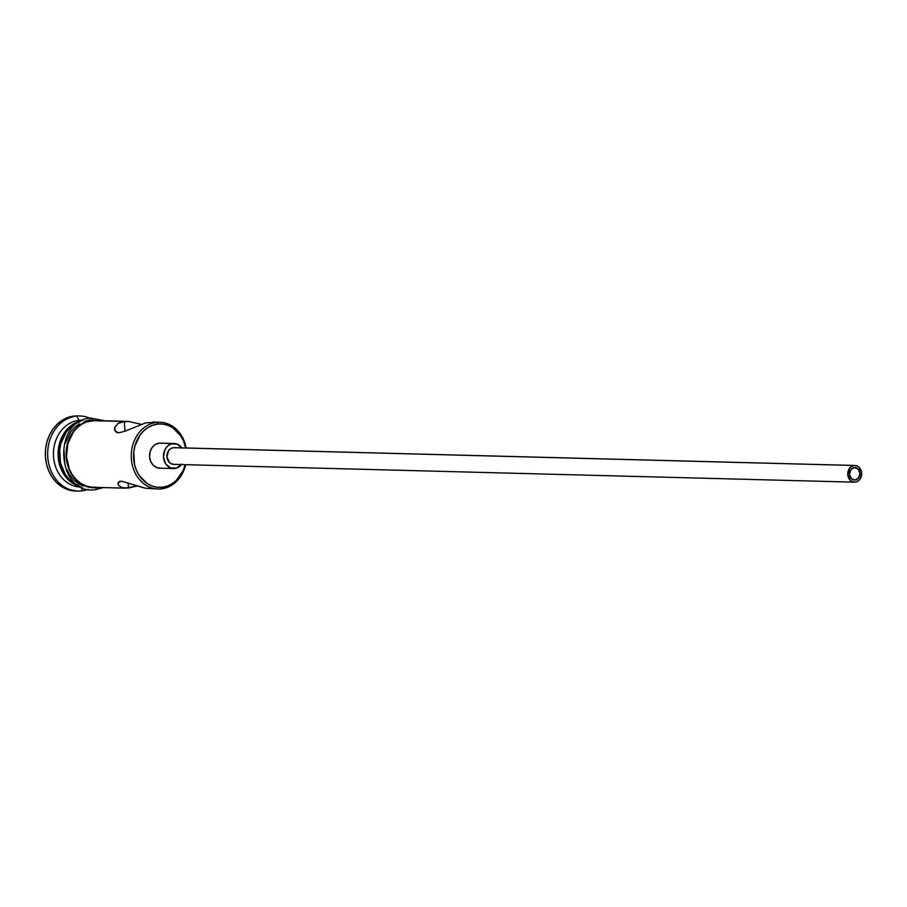 <?xml version="1.0" encoding="UTF-8"?>
<svg xmlns="http://www.w3.org/2000/svg" width="907" height="907" viewBox="0 0 907 907"><rect width="100%" height="100%" fill="white"/><g stroke="black" fill="none" stroke-linecap="round" stroke-linejoin="round"><path stroke-width="1.36" d="M114.543 429.226L116.402 432.299L118.613 432.843L124.996 431.21L145.744 422.855L157.013 422.345L158.045 424.034A31.734 26.394 -88.5 0 1 185.652 447.967L183.565 441.119L180.799 435.893L172.999 427.9L168.271 425.428L163.215 424.125L158.045 424.034L152.943 425.156L148.113 427.446L143.737 430.825L139.995 435.156L134.905 445.983L133.771 452.06L134.531 464.395L136.39 470.177L139.156 475.404L146.957 483.397L151.684 485.869L156.741 487.172L161.911 487.263L161.083 488.907A33.4 27.788 91.5 0 0 185.731 464.679A33.4 27.788 -88.5 0 1 161.083 488.907L161.911 487.263A31.734 26.394 -88.5 0 1 133.646 458.273A31.734 26.394 -88.5 0 1 158.045 424.034L157.013 422.345A33.4 27.788 91.5 0 0 131.334 458.398A33.4 27.788 91.5 0 0 161.083 488.907A33.4 27.788 -88.5 0 1 158.181 489.009A33.4 27.788 -88.5 0 1 131.266 456.652A33.4 27.788 -88.5 0 1 157.013 422.345L145.744 422.855L124.996 431.21L118.613 432.843L115.053 430.972L114.86 427.174L117.989 423.49L120.801 422.197L128.499 421.438L141.911 424.465L128.499 421.438L92.174 420.644A33.4 27.788 91.5 0 0 66.426 454.951A33.4 27.788 91.5 0 0 93.342 487.32L125.676 488.17L121.901 487.592L118.42 485.268L118.193 482.49L121.561 481.175L145.335 488.204L158.181 489.009M855.086 480.052L851.299 478.59L849.508 474.327L850.755 469.758L854.326 467.57A6.258 5.215 -88.5 0 1 854.87 467.547A6.258 5.215 -88.5 0 1 859.915 473.613A6.258 5.215 -88.5 0 1 855.086 480.052A6.258 5.215 -88.5 0 1 854.541 480.064A6.258 5.215 -88.5 0 1 849.496 473.998A6.258 5.215 -88.5 0 1 854.326 467.57L858.113 469.032L859.904 473.295L858.646 477.853L855.086 480.052M174.382 464.327L171.695 463.965L169.337 462.389L166.945 456.709L168.611 450.62L170.754 448.591L173.362 447.695A8.356 6.95 91.5 0 0 166.922 456.266A8.356 6.95 91.5 0 0 173.656 464.361L854.485 482.161A8.356 6.95 -88.5 0 1 847.762 474.066A8.356 6.95 -88.5 0 1 854.19 465.484L174.722 447.718M854.927 465.461L174.087 447.661A8.356 6.95 91.5 0 0 173.362 447.695L854.19 465.484A8.356 6.95 -88.5 0 1 854.927 465.461A8.356 6.95 -88.5 0 1 861.65 473.556A8.356 6.95 -88.5 0 1 855.21 482.127A8.356 6.95 -88.5 0 1 854.485 482.161M160.743 468.125L156.707 467.581L153.17 465.212L150.664 461.38L149.587 456.686L150.086 451.833L152.093 447.559L155.29 444.521L159.213 443.172A12.528 10.419 91.5 0 0 149.553 456.028A12.528 10.419 91.5 0 0 159.655 468.171L173.543 468.534A12.528 10.419 -88.5 0 1 163.453 456.391A12.528 10.419 -88.5 0 1 173.112 443.534L161.253 443.206M181.423 464.565A12.528 10.419 -88.5 0 1 174.632 468.488A12.528 10.419 -88.5 0 1 173.543 468.534M124.826 488.125L137.138 486.005L128.431 488.057L128.114 482.739L128.431 488.057L121.901 487.592L118.42 485.268M124.962 431.233L124.361 421.494L124.962 431.233M81.698 420.746A33.4 27.788 91.5 0 0 58.093 452.99A33.4 27.788 91.5 0 0 79.986 486.413A33.4 27.788 -88.5 0 1 58.093 452.99A33.4 27.788 -88.5 0 1 81.698 420.746M81.211 490.97L82.809 487.796L81.211 490.97A37.572 31.257 -88.5 0 1 77.945 491.095A37.572 31.257 -88.5 0 1 47.663 454.679A37.572 31.257 -88.5 0 1 76.63 416.086A37.572 31.257 91.5 0 0 47.742 456.64A37.572 31.257 91.5 0 0 81.211 490.97A37.572 31.257 91.5 0 0 88.047 489.361A37.572 31.257 -88.5 0 1 81.211 490.97M76.789 491.038L66.789 489.258L61.188 486.333L56.177 482.15L51.96 476.867L48.672 470.676L46.472 463.828L45.429 456.584L45.577 449.214L46.926 442.015L49.409 435.258L52.946 429.192L57.379 424.068L62.56 420.066L68.274 417.356L74.317 416.03L76.63 416.086L79.204 420.304A33.4 27.788 -88.5 0 1 82.809 420.224L82.118 420.202A33.4 27.788 91.5 0 0 79.204 420.304L82.435 420.395L79.204 420.304A33.4 27.788 91.5 0 0 53.456 454.611A33.4 27.788 91.5 0 0 80.372 486.98L81.086 487.002A33.4 27.788 -88.5 0 1 53.468 455.031A33.4 27.788 -88.5 0 1 79.204 420.304L76.63 416.086L74.317 416.03A37.572 31.257 91.5 0 0 45.35 454.622A37.572 31.257 91.5 0 0 75.632 491.038L77.945 491.095M80.224 421.528A33.4 27.788 91.5 0 0 59.488 453.024A33.4 27.788 91.5 0 0 78.546 485.562L73.558 482.955L69.102 479.236L65.349 474.542L60.474 462.955L59.681 449.974L60.871 443.568L66.222 432.174L70.168 427.616L74.771 424.057L80.224 421.517M97.741 487.433L96.267 487.626A2.086 1.156 84.3 0 1 95.326 489.678A2.086 1.156 -95.7 0 0 96.267 487.626A33.82 28.14 -88.5 0 1 66.143 456.731A33.82 28.14 -88.5 0 1 92.151 420.236A2.086 1.156 -95.7 0 0 90.768 418.127A2.086 1.156 84.3 0 1 92.151 420.236L99.487 420.655M84.396 421.37L89.827 420.168A2.086 1.156 84.3 0 1 90.768 418.127C51.778 419.896 56.461 495.607 95.314 489.678L103.273 487.581M161.911 487.263L167.013 486.152L171.842 483.85L176.219 480.483L182.942 471.028L185.221 464.667A31.734 26.394 -88.5 0 1 161.911 487.263M79.907 415.962A37.572 31.257 -88.5 0 1 89.906 418.229A37.572 31.257 91.5 0 0 76.63 416.086A37.572 31.257 -88.5 0 1 79.907 415.962L77.594 415.905A37.572 31.257 91.5 0 0 74.317 416.03L77.741 415.905M79.249 423.807L74.589 427.412L70.587 432.027L65.179 443.557M63.966 450.042L64.771 463.194M66.755 469.35L69.703 474.917L73.501 479.678L78.013 483.442L83.059 486.073M96.267 487.626L90.757 487.524L85.371 486.141L80.326 483.51L75.825 479.735L72.016 474.985L69.068 469.418L66.143 456.731L67.492 443.625L72.911 432.083L76.902 427.469L81.562 423.864L86.709 421.426L92.151 420.236M95.212 420.542L86.8 421.823L81.721 424.238L77.118 427.798L73.172 432.356L67.821 443.75L66.494 456.697L69.386 469.225L72.299 474.724L76.052 479.418L80.508 483.136L85.485 485.744L90.802 487.116L96.244 487.218M117.989 423.49L124.361 421.494L92.174 420.644A33.4 27.788 91.5 0 1 95.088 420.542L128.499 421.438M157.013 422.345A33.4 27.788 -88.5 0 1 159.927 422.231A33.4 27.788 -88.5 0 1 186.162 447.979A33.4 27.788 91.5 0 0 157.013 422.345M114.543 429.158L114.86 427.174M136.367 485.744L145.335 488.204L153.907 488.714M117.887 483.782L119.418 481.504L121.561 481.175L134.599 485.12M174.201 443.489L160.301 443.126A12.528 10.419 91.5 0 0 159.213 443.172L173.112 443.534A12.528 10.419 -88.5 0 1 174.201 443.489A12.528 10.419 -88.5 0 1 181.854 447.865M182.092 448.217L177.148 444.079L171.094 443.977L167.466 446.21L164.802 449.94L163.475 457.049L165.652 463.806L170.595 467.944L176.65 468.046L181.763 464.101M855.21 482.127L857.829 481.232L859.961 479.202L861.627 473.114L859.246 467.434L856.888 465.858L854.19 465.484L851.582 466.391L849.44 468.409L847.773 474.497L850.165 480.177L852.523 481.764L855.21 482.127M90.779 418.127L105.019 420.803M152.591 422.038L159.927 422.231"/></g></svg>
